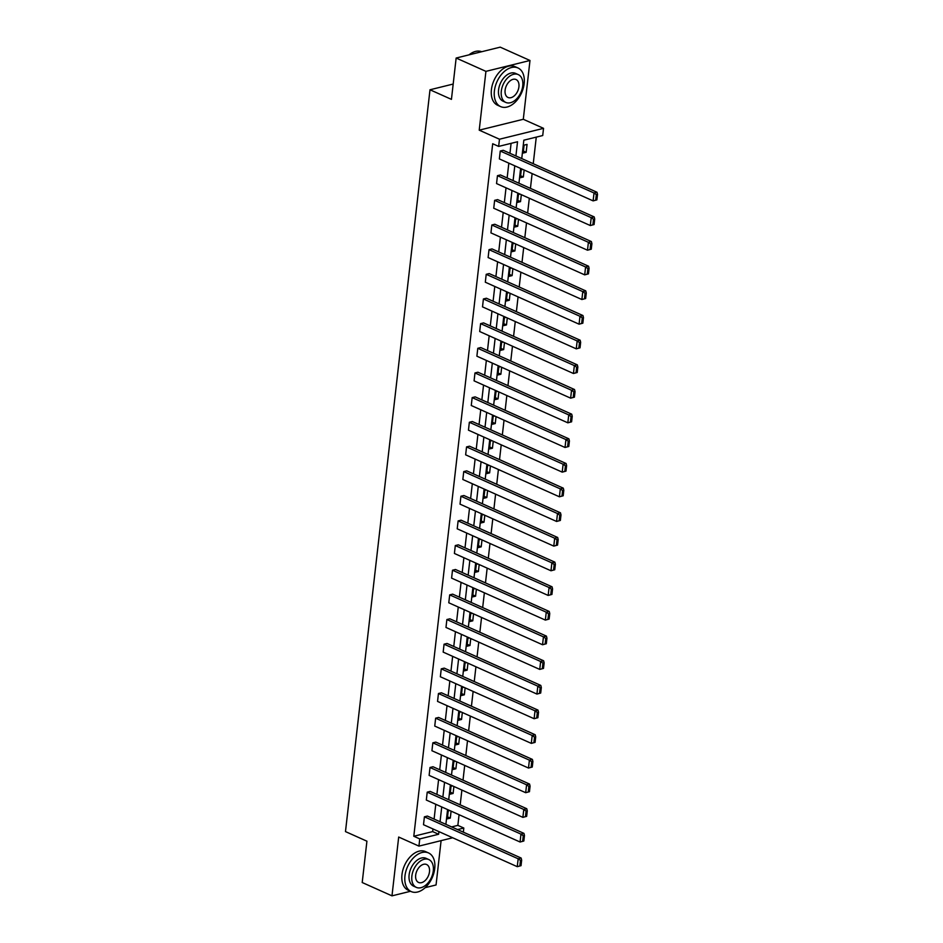 <?xml version="1.0" encoding="UTF-8"?>
<svg xmlns="http://www.w3.org/2000/svg" width="943" height="943" viewBox="0 0 943 943"><rect width="100%" height="100%" fill="white"/><g stroke="black" fill="none" stroke-linecap="round" stroke-linejoin="round"><path stroke-width="1.41" d="M452.687 837.773L418.94 846.107L398.689 837.042L391.982 895.85L362.206 882.518L366.921 841.191L345.48 831.596L429.996 89.774L451.438 99.369L456.153 58.03L500.214 47.15L529.99 60.482L485.928 71.362L479.221 130.158L499.472 139.222L543.533 128.342L542.72 135.533L523.837 140.189L521.75 158.565M456.153 58.03L485.928 71.362M391.982 895.85L410.523 891.276M425.199 887.646L436.055 884.97L441.1 840.637M479.221 130.158L523.294 119.278L529.99 60.482M523.294 119.278L543.533 128.342M451.603 826.917L457.862 825.373L459.076 814.717M460.196 804.85L461.881 790.057M463.013 780.191L464.699 765.398M465.818 755.532L467.504 740.738M468.624 730.872L470.309 716.079M471.441 706.213L473.127 691.419M474.246 681.553L475.932 666.76M477.052 656.894L478.738 642.112M479.869 632.234L481.555 617.453M482.675 607.575L484.36 592.793M485.48 582.915L487.166 568.134M488.297 558.256L489.983 543.474M491.103 533.597L492.788 518.815M493.92 508.937L495.594 494.156M496.725 484.278L498.411 469.496M499.531 459.618L501.216 444.837M502.348 434.959L504.034 420.177M505.153 410.311L506.839 395.518M507.959 385.652L509.644 370.858M510.776 360.992L512.462 346.199M513.581 336.333L515.267 321.539M516.387 311.673L518.072 296.88M519.204 287.014L520.89 272.221M522.009 262.354L523.695 247.561M524.815 237.695L526.5 222.902M527.632 213.035L529.318 198.242M530.438 188.376L532.123 173.583M533.243 163.717L536.272 137.124M457.862 825.373L463.815 828.037L463.343 832.174M453.182 84.045L429.996 89.774M430.197 791.413L427.214 792.155L520.972 834.119L523.954 833.376L430.197 791.413M523.837 841.015L524.473 835.474L523.282 835.769L522.646 841.309L523.837 841.015L520.076 842.016L426.319 800.053L427.214 792.155M435.807 742.106L432.837 742.836L526.595 784.8L529.565 784.057L435.807 742.106M529.459 791.696L530.084 786.156L528.893 786.45L528.269 791.99L529.459 791.696L525.687 792.698L431.929 750.734L432.837 742.836M441.43 692.787L438.448 693.518L532.206 735.481L535.188 734.738L441.43 692.787M535.082 742.377L535.707 736.848L534.516 737.143L533.891 742.671L535.082 742.377L531.31 743.379L437.552 701.415L438.448 693.518M447.053 643.468L444.07 644.199L537.828 686.162L540.811 685.431L447.053 643.468M540.693 693.058L541.329 687.53L540.139 687.824L539.502 693.353L540.693 693.058L536.932 694.06L443.175 652.108L444.07 644.199M452.664 594.149L449.693 594.88L543.451 636.843L546.421 636.112L452.664 594.149M546.315 643.739L546.952 638.211L545.761 638.505L545.125 644.034L546.315 643.739L542.543 644.753L448.785 602.789L449.693 594.88M458.286 544.83L455.304 545.561L549.074 587.524L552.044 586.794L458.286 544.83M551.938 594.42L552.563 588.892L551.372 589.186L550.747 594.715L551.938 594.42L548.166 595.434L454.408 553.47L455.304 545.561M463.909 495.511L460.927 496.242L554.684 538.205L557.667 537.475L463.909 495.511M557.549 545.101L558.185 539.573L556.995 539.867L556.358 545.396L557.549 545.101L553.789 546.115L460.031 504.151L460.927 496.242M469.52 446.192L466.549 446.923L560.307 488.887L563.289 488.156L469.52 446.192M563.171 495.782L563.808 490.254L562.617 490.549L561.981 496.077L563.171 495.782L559.411 496.796L465.642 454.832L466.549 446.923M475.142 396.873L472.172 397.616L565.93 439.568L568.9 438.837L475.142 396.873M568.794 446.463L569.419 440.935L568.228 441.23L567.603 446.758L568.794 446.463L565.022 447.477L471.264 405.514L472.172 397.616M480.765 347.554L477.783 348.297L571.541 390.261L574.523 389.518L480.765 347.554M574.417 397.156L575.041 391.616L573.851 391.911L573.226 397.451L574.417 397.156L570.645 398.158L476.887 356.195L477.783 348.297M486.388 298.236L483.405 298.978L577.163 340.942L580.145 340.199L486.388 298.236M580.028 347.837L580.664 342.297L579.474 342.592L578.837 348.132L580.028 347.837L576.267 348.839L482.51 306.876L483.405 298.978M491.998 248.917L489.028 249.659L582.786 291.623L585.756 290.88L491.998 248.917M585.65 298.518L586.275 292.978L585.084 293.273L584.46 298.813L585.65 298.518L581.878 299.52L488.12 257.557L489.028 249.659M497.621 199.61L494.639 200.34L588.397 242.304L591.379 241.561L497.621 199.61M591.273 249.2L591.898 243.659L590.707 243.954L590.082 249.494L591.273 249.2L587.501 250.201L493.743 208.238L494.639 200.34M503.244 150.291L500.261 151.021L594.019 192.985L597.002 192.254L503.244 150.291M596.884 199.881L597.52 194.352L596.33 194.647L595.693 200.175L596.884 199.881L593.123 200.883L499.366 158.919L500.261 151.021M515.915 155.96L517.53 141.756L498.658 146.413L492.694 143.749L413.8 836.252L432.672 831.596L432.978 828.956M434.098 819.078L435.784 804.296M436.904 794.419L438.589 779.637M439.721 769.771L441.407 754.978M442.526 745.111L444.212 730.318M445.332 720.452L447.017 705.659M448.149 695.793L449.835 680.999M450.954 671.133L452.64 656.34M453.772 646.474L455.445 631.68M456.577 621.814L458.263 607.021M459.382 597.155L461.068 582.361M462.2 572.495L463.885 557.702M465.005 547.836L466.691 533.043M467.811 523.176L469.496 508.383M470.628 498.517L472.313 483.724M473.433 473.857L475.119 459.076M476.239 449.198L477.924 434.417M479.056 424.539L480.741 409.757M481.861 399.879L483.547 385.098M484.667 375.22L486.352 360.438M487.484 350.56L489.169 335.779M490.289 325.901L491.975 311.119M493.095 301.241L494.78 286.46M495.912 276.582L497.598 261.8M498.717 251.922L500.403 237.141M501.523 227.275L503.208 212.481M504.34 202.615L506.026 187.822M507.145 177.956L508.831 163.163M509.951 153.296L511.094 143.348M500.427 174.95L497.456 175.681L591.214 217.644L594.184 216.902L500.427 174.95M594.078 224.54L594.703 219.012L593.512 219.295L592.888 224.835L594.078 224.54L590.306 225.542L496.548 183.579L497.456 175.681M494.816 224.257L491.833 225L585.591 266.963L588.573 266.221L494.816 224.257M588.456 273.859L589.092 268.319L587.902 268.614L587.265 274.154L588.456 273.859L584.695 274.861L490.938 232.897L491.833 225M489.193 273.576L486.211 274.319L579.969 316.282L582.951 315.54L489.193 273.576M582.845 323.178L583.469 317.638L582.279 317.932L581.654 323.473L582.845 323.178L579.073 324.18L485.315 282.216L486.211 274.319M483.57 322.895L480.6 323.638L574.358 365.601L577.328 364.858L483.57 322.895M577.222 372.497L577.847 366.957L576.656 367.251L576.032 372.791L577.222 372.497L573.45 373.499L479.692 331.535L480.6 323.638M477.948 372.214L474.977 372.956L568.735 414.908L571.717 414.177L477.948 372.214M571.599 421.816L572.236 416.276L571.045 416.57L570.409 422.099L571.599 421.816L567.839 422.818L474.081 380.854L474.977 372.956M472.337 421.533L469.355 422.264L563.112 464.227L566.095 463.496L472.337 421.533M565.989 471.123L566.613 465.594L565.423 465.889L564.798 471.417L565.989 471.123L562.217 472.137L468.459 430.173L469.355 422.264M466.714 470.852L463.744 471.583L557.502 513.546L560.472 512.815L466.714 470.852M560.366 520.442L560.991 514.913L559.8 515.208L559.175 520.736L560.366 520.442L556.594 521.455L462.836 479.492L463.744 471.583M461.092 520.171L458.121 520.901L551.879 562.865L554.849 562.134L461.092 520.171M554.743 569.761L555.38 564.232L554.189 564.527L553.553 570.055L554.743 569.761L550.983 570.774L457.214 528.811L458.121 520.901M455.481 569.489L452.499 570.22L546.256 612.184L549.239 611.453L455.481 569.489M549.121 619.08L549.757 613.551L548.567 613.846L547.93 619.374L549.121 619.08L545.36 620.093L451.603 578.13L452.499 570.22M449.858 618.808L446.876 619.539L540.645 661.503L543.616 660.772L449.858 618.808M543.51 668.398L544.135 662.87L542.944 663.165L542.319 668.693L543.51 668.398L539.738 669.412L445.98 627.449L446.876 619.539M444.236 668.127L441.265 668.858L535.023 710.822L537.993 710.091L444.236 668.127M537.887 717.717L538.524 712.189L537.333 712.484L536.697 718.012L537.887 717.717L534.115 718.719L440.357 676.768L441.265 668.858M438.625 717.446L435.642 718.177L529.4 760.141L532.382 759.398L438.625 717.446M532.265 767.036L532.901 761.508L531.711 761.791L531.074 767.331L532.265 767.036L528.504 768.038L434.747 726.075L435.642 718.177M433.002 766.753L430.02 767.496L523.778 809.459L526.76 808.717L433.002 766.753M526.654 816.355L527.278 810.815L526.088 811.11L525.463 816.65L526.654 816.355L522.882 817.357L429.124 775.394L430.02 767.496M427.379 816.072L424.409 816.815L518.167 858.778L521.137 858.036L427.379 816.072M521.031 865.674L521.656 860.134L520.465 860.429L519.841 865.969L521.031 865.674L517.259 866.676L423.501 824.712L424.409 816.815M498.658 146.413L499.472 139.222M418.94 846.107L419.753 838.916L438.625 834.26L438.931 831.62M413.8 836.252L419.753 838.916M440.051 821.754L441.737 806.96M442.868 797.094L444.554 782.301M445.674 772.435L447.359 757.642M448.479 747.775L450.165 732.982M451.296 723.116L452.982 708.323M454.102 698.457L455.787 683.663M456.907 673.797L458.593 659.004M459.724 649.138L461.41 634.344M462.53 624.478L464.215 609.685M465.335 599.819L467.021 585.025M468.152 575.159L469.838 560.366M470.958 550.5L472.643 535.707M473.763 525.84L475.449 511.059M476.58 501.181L478.266 486.399M479.386 476.521L481.071 461.74M482.203 451.862L483.877 437.08M485.008 427.203L486.694 412.421M487.814 402.543L489.5 387.762M490.631 377.884L492.317 363.102M493.437 353.224L495.122 338.443M496.242 328.565L497.928 313.783M499.059 303.917L500.745 289.124M501.865 279.258L503.55 264.464M504.67 254.598L506.356 239.805M507.487 229.939L509.173 215.145M510.293 205.279L511.978 190.486M513.098 180.62L514.784 165.827M457.555 829.581L463.815 828.037M520.619 168.443L518.945 183.225M517.813 193.103L516.127 207.884M515.008 217.762L513.322 232.544M512.19 242.422L510.505 257.203M509.385 267.081L507.699 281.863M506.58 291.741L504.894 306.522M503.762 316.4L502.077 331.182M500.957 341.048L499.271 355.841M498.152 365.707L496.466 380.5M495.334 390.367L493.649 405.16M492.529 415.026L490.843 429.819M489.723 439.686L488.038 454.479M486.906 464.345L485.221 479.138M484.101 489.004L482.415 503.798M481.295 513.664L479.61 528.457M478.478 538.323L476.793 553.117M475.673 562.983L473.987 577.776M472.867 587.642L471.182 602.436M470.05 612.302L468.365 627.095M467.245 636.961L465.559 651.743M464.428 661.621L462.754 676.402M461.622 686.28L459.936 701.062M458.817 710.939L457.131 725.721M455.999 735.599L454.326 750.38M453.194 760.258L451.508 775.04M450.389 784.918L448.703 799.699M447.571 809.577L445.886 824.359M451.096 811.145L450.294 818.1L447.324 818.83L448.22 810.933L449.764 810.556M453.901 786.486L453.111 793.44L450.129 794.171L451.037 786.273L452.569 785.896M456.707 761.826L455.917 768.781L452.946 769.512L453.842 761.614L455.375 761.237M459.524 737.167L458.722 744.121L455.752 744.852L456.648 736.955L458.192 736.577M462.329 712.507L461.54 719.462L458.557 720.193L459.465 712.295L460.997 711.918M465.135 687.848L464.345 694.802L461.375 695.545L462.27 687.636L463.815 687.258M467.952 663.188L467.162 670.143L464.18 670.886L465.076 662.976L466.62 662.599M470.757 638.529L469.968 645.484L466.985 646.226L467.893 638.317L469.425 637.94M473.563 613.869L472.773 620.824L469.803 621.567L470.698 613.657L472.243 613.28M476.38 589.21L475.59 596.165L472.608 596.907L473.504 588.998L475.048 588.621M479.185 564.562L478.396 571.505L475.413 572.248L476.321 564.338L477.853 563.961M481.991 539.903L481.201 546.846L478.231 547.588L479.127 539.679L480.671 539.302M484.808 515.243L484.018 522.186L481.036 522.929L481.932 515.019L483.476 514.642M487.614 490.584L486.824 497.539L483.842 498.269L484.749 490.36L486.282 489.983M490.419 465.925L489.629 472.879L486.659 473.61L487.555 465.701L489.099 465.323M493.236 441.265L492.446 448.22L489.464 448.951L490.36 441.041L491.904 440.664M496.042 416.606L495.252 423.56L492.27 424.291L493.177 416.393L494.71 416.004M498.859 391.946L498.057 398.901L495.087 399.632L495.983 391.734L497.527 391.345M501.664 367.287L500.874 374.241L497.892 374.972L498.8 367.075L500.332 366.686M504.47 342.627L503.68 349.582L500.698 350.313L501.605 342.415L503.138 342.026M507.287 317.968L506.485 324.922L503.515 325.653L504.411 317.756L505.955 317.367M510.092 293.308L509.303 300.263L506.32 300.994L507.228 293.096L508.76 292.719M512.898 268.649L512.108 275.604L509.137 276.334L510.033 268.437L511.566 268.06M515.715 243.989L514.913 250.944L511.943 251.675L512.839 243.777L514.383 243.4M518.52 219.33L517.731 226.285L514.748 227.015L515.656 219.118L517.188 218.741M521.326 194.671L520.536 201.625L517.566 202.356L518.461 194.458L519.994 194.081M524.143 170.011L523.341 176.966L520.371 177.697L521.267 169.799L522.811 169.422M523.176 153.049L524.084 145.139L527.054 144.409L526.159 152.306L523.176 153.049M432.672 831.596L438.625 834.26M523.4 151.08L526.159 152.306M520.595 175.74L523.341 176.966M517.79 200.399L520.536 201.625M514.972 225.047L517.731 226.285M512.167 249.706L514.913 250.944M509.361 274.366L512.108 275.604M506.544 299.025L509.303 300.263M503.739 323.685L506.485 324.922M500.922 348.344L503.68 349.582M498.116 373.004L500.874 374.241M495.311 397.663L498.057 398.901M492.494 422.323L495.252 423.56M489.688 446.982L492.446 448.22M486.883 471.641L489.629 472.879M484.065 496.301L486.824 497.539M481.26 520.96L484.018 522.186M478.455 545.62L481.201 546.846M475.637 570.279L478.396 571.505M472.832 594.939L475.59 596.165M470.027 619.598L472.773 620.824M467.209 644.258L469.968 645.484M464.404 668.917L467.162 670.143M461.599 693.576L464.345 694.802M458.781 718.236L461.54 719.462M455.976 742.895L458.722 744.121M453.17 767.543L455.917 768.781M450.353 792.203L453.111 793.44M447.548 816.862L450.294 818.1M595.693 200.175L593.123 200.883L594.019 192.985L596.33 194.647M597.002 192.254L597.52 194.352M481.673 51.724A21.17 13.497 114.1 0 0 469.025 54.847M524.167 83.597A21.17 13.497 114.1 0 0 517.931 67.943A21.17 13.497 114.1 0 0 494.391 90.952A21.17 13.497 114.1 0 0 500.627 106.606A21.17 13.497 114.1 0 0 524.167 83.597M517.931 67.943L514.949 66.611A21.17 13.497 114.1 0 0 491.421 89.62A21.17 13.497 114.1 0 0 497.656 105.274L500.627 106.606M505.79 102.422L503.055 101.184A15.241 9.725 -65.9 0 1 498.564 89.927A15.241 9.725 -65.9 0 1 515.503 73.365L518.249 74.591A15.241 9.725 114.1 0 0 501.299 91.153A15.241 9.725 114.1 0 0 505.79 102.422A15.241 9.725 114.1 0 0 522.74 85.848A15.241 9.725 114.1 0 0 518.249 74.591M505.106 90.21A9.819 6.259 114.1 0 0 508.006 97.471A9.819 6.259 114.1 0 0 518.921 86.791A9.819 6.259 114.1 0 0 516.033 79.53A9.819 6.259 114.1 0 0 505.106 90.21M434.735 868.574A21.17 13.497 114.1 0 0 428.487 852.92A21.17 13.497 114.1 0 0 404.96 875.929A21.17 13.497 114.1 0 0 411.195 891.571A21.17 13.497 114.1 0 0 434.735 868.574M428.487 852.92L425.517 851.588A21.17 13.497 114.1 0 0 401.977 874.597A21.17 13.497 114.1 0 0 408.213 890.239L411.195 891.571M416.358 887.387L413.612 886.161A15.241 9.725 -65.9 0 1 409.121 874.892A15.241 9.725 -65.9 0 1 426.071 858.33L428.806 859.556A15.241 9.725 114.1 0 0 411.867 876.118A15.241 9.725 114.1 0 0 416.358 887.387A15.241 9.725 114.1 0 0 433.297 870.825A15.241 9.725 114.1 0 0 428.806 859.556M415.674 875.187A9.819 6.259 114.1 0 0 418.574 882.448A9.819 6.259 114.1 0 0 429.489 871.768A9.819 6.259 114.1 0 0 426.601 864.507A9.819 6.259 114.1 0 0 415.674 875.187M592.888 224.835L590.306 225.542L591.214 217.644L593.512 219.295M594.184 216.902L594.703 219.012M590.082 249.494L587.501 250.201L588.397 242.304L590.707 243.954M591.379 241.561L591.898 243.659M587.265 274.154L584.695 274.861L585.591 266.963L587.902 268.614M588.573 266.221L589.092 268.319M584.46 298.813L581.878 299.52L582.786 291.623L585.084 293.273M585.756 290.88L586.275 292.978M581.654 323.473L579.073 324.18L579.969 316.282L582.279 317.932M582.951 315.54L583.469 317.638M578.837 348.132L576.267 348.839L577.163 340.942L579.474 342.592M580.145 340.199L580.664 342.297M576.032 372.791L573.45 373.499L574.358 365.601L576.656 367.251M577.328 364.858L577.847 366.957M573.226 397.451L570.645 398.158L571.541 390.261L573.851 391.911M574.523 389.518L575.041 391.616M570.409 422.099L567.839 422.818L568.735 414.908L571.045 416.57M571.717 414.177L572.236 416.276M567.603 446.758L565.022 447.477L565.93 439.568L568.228 441.23M568.9 438.837L569.419 440.935M564.798 471.417L562.217 472.137L563.112 464.227L565.423 465.889M566.095 463.496L566.613 465.594M561.981 496.077L559.411 496.796L560.307 488.887L562.617 490.549M563.289 488.156L563.808 490.254M559.175 520.736L556.594 521.455L557.502 513.546L559.8 515.208M560.472 512.815L560.991 514.913M556.358 545.396L553.789 546.115L554.684 538.205L556.995 539.867M557.667 537.475L558.185 539.573M553.553 570.055L550.983 570.774L551.879 562.865L554.189 564.527M554.849 562.134L555.38 564.232M550.747 594.715L548.166 595.434L549.074 587.524L551.372 589.186M552.044 586.794L552.563 588.892M547.93 619.374L545.36 620.093L546.256 612.184L548.567 613.846M549.239 611.453L549.757 613.551M545.125 644.034L542.543 644.753L543.451 636.843L545.761 638.505M546.421 636.112L546.952 638.211M542.319 668.693L539.738 669.412L540.645 661.503L542.944 663.165M543.616 660.772L544.135 662.87M539.502 693.353L536.932 694.06L537.828 686.162L540.139 687.824M540.811 685.431L541.329 687.53M536.697 718.012L534.115 718.719L535.023 710.822L537.333 712.484M537.993 710.091L538.524 712.189M533.891 742.671L531.31 743.379L532.206 735.481L534.516 737.143M535.188 734.738L535.707 736.848M531.074 767.331L528.504 768.038L529.4 760.141L531.711 761.791M532.382 759.398L532.901 761.508M528.269 791.99L525.687 792.698L526.595 784.8L528.893 786.45M529.565 784.057L530.084 786.156M525.463 816.65L522.882 817.357L523.778 809.459L526.088 811.11M526.76 808.717L527.278 810.815M522.646 841.309L520.076 842.016L520.972 834.119L523.282 835.769M523.954 833.376L524.473 835.474M519.841 865.969L517.259 866.676L518.167 858.778L520.465 860.429M521.137 858.036L521.656 860.134"/></g></svg>
